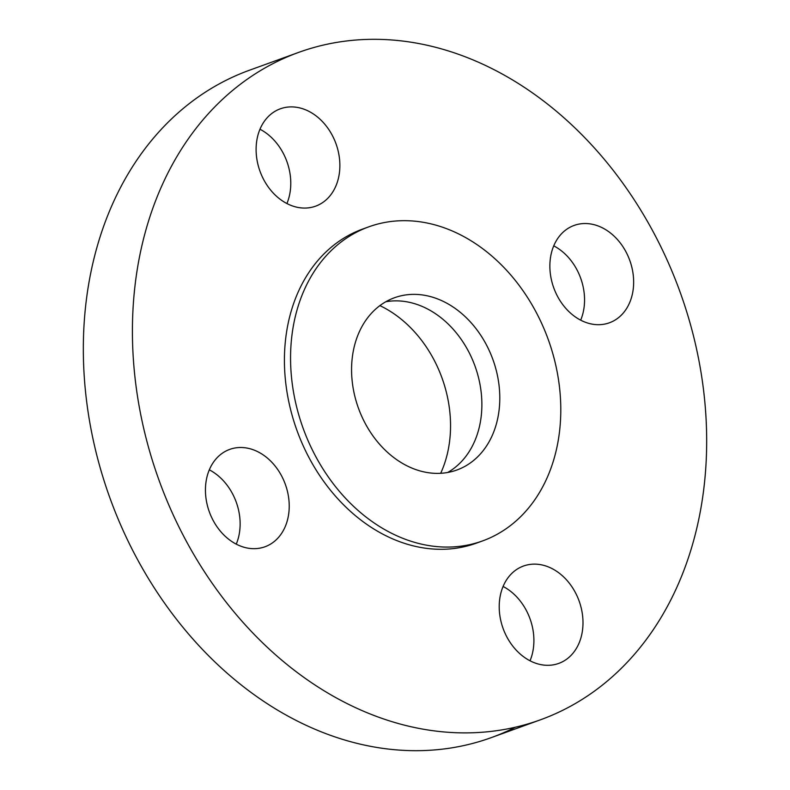 <?xml version="1.0" encoding="UTF-8"?>
<svg xmlns="http://www.w3.org/2000/svg" width="790" height="790" viewBox="0 0 790 790"><rect width="100%" height="100%" fill="white"/><g stroke="black" fill="none" stroke-linecap="round" stroke-linejoin="round"><path stroke-width="1.19" d="M447.673 472.489A91.61 71.495 70.1 0 0 474.306 442.035A91.61 71.495 70.1 0 0 464.066 343.68A91.61 71.495 70.1 0 0 385.777 301.76M359.144 332.215A91.61 71.495 70.1 0 0 372.722 435.567A91.61 71.495 70.1 0 0 456.906 470.001A91.61 71.495 70.1 0 0 492.219 435.547A91.61 71.495 70.1 0 0 478.641 332.185A91.61 71.495 70.1 0 0 394.457 297.751A91.61 71.495 70.1 0 0 359.144 332.215M546.986 478.069A167.026 130.35 70.1 0 0 522.239 289.644A167.026 130.35 70.1 0 0 368.752 226.849A167.026 130.35 70.1 0 0 304.367 289.683A167.026 130.35 70.1 0 0 329.124 478.108A167.026 130.35 70.1 0 0 482.611 540.903A167.026 130.35 70.1 0 0 546.986 478.069M368.752 226.849L362.62 229.08A167.026 130.35 70.1 0 0 298.235 291.905A167.026 130.35 70.1 0 0 322.982 480.34A167.026 130.35 70.1 0 0 476.469 543.125L482.611 540.903M677.326 586.259A354.927 277.004 70.1 0 0 624.732 185.847A354.927 277.004 70.1 0 0 298.571 52.426A354.927 277.004 70.1 0 0 161.762 185.936A354.927 277.004 70.1 0 0 214.357 586.358A354.927 277.004 70.1 0 0 540.518 719.779A354.927 277.004 70.1 0 0 677.326 586.259M228.883 539.402A51.775 40.409 70.1 0 0 264.976 546.769A51.775 40.409 70.1 0 0 289.219 506.637A51.775 40.409 70.1 0 0 265.786 456.778A51.775 40.409 70.1 0 0 229.683 449.411A51.775 40.409 70.1 0 0 205.44 489.543A51.775 40.409 70.1 0 0 228.883 539.402M503.497 585.518A51.775 40.409 70.1 0 0 511.17 643.939A51.775 40.409 70.1 0 0 558.747 663.403A51.775 40.409 70.1 0 0 578.715 643.919A51.775 40.409 70.1 0 0 571.042 585.509A51.775 40.409 70.1 0 0 523.454 566.045A51.775 40.409 70.1 0 0 503.497 585.518M573.303 315.417A51.775 40.409 70.1 0 0 609.406 322.784A51.775 40.409 70.1 0 0 633.649 282.662A51.775 40.409 70.1 0 0 610.216 232.803A51.775 40.409 70.1 0 0 574.113 225.436A51.775 40.409 70.1 0 0 549.87 265.559A51.775 40.409 70.1 0 0 573.303 315.417M335.592 186.677A51.775 40.409 70.1 0 0 327.919 128.266A51.775 40.409 70.1 0 0 280.341 108.803A51.775 40.409 70.1 0 0 260.384 128.286A51.775 40.409 70.1 0 0 268.057 186.697A51.775 40.409 70.1 0 0 315.635 206.16A51.775 40.409 70.1 0 0 335.592 186.677M298.571 52.426L249.482 70.221A354.927 277.004 70.1 0 0 112.674 203.741A354.927 277.004 70.1 0 0 165.268 604.153A354.927 277.004 70.1 0 0 491.429 737.574A354.927 277.004 70.1 0 0 515.436 727.195M286.908 203.534A51.775 40.409 70.1 0 0 259.969 129.224M580.68 320.167A51.775 40.409 70.1 0 0 561.117 250.598A51.775 40.409 70.1 0 0 553.741 245.858M530.031 660.776A51.775 40.409 70.1 0 0 503.092 586.466M236.259 544.142A51.775 40.409 70.1 0 0 216.697 474.583A51.775 40.409 70.1 0 0 209.32 469.833M440.672 473.299A113.582 88.638 70.1 0 0 399.147 317.55A113.582 88.638 70.1 0 0 379.881 305.621M491.429 737.574L540.518 719.779"/></g></svg>
